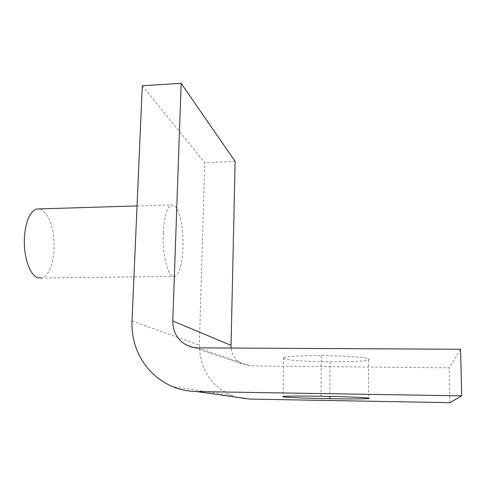 <?xml version="1.0" encoding="UTF-8"?>
<svg xmlns="http://www.w3.org/2000/svg" width="486" height="486" viewBox="0 0 486 486"><rect width="100%" height="100%" fill="white"/><g stroke="black" fill="none" stroke-linecap="round" stroke-linejoin="round"><path stroke-width="0.36" stroke-dasharray="2.43 1.82" d="M142.295 85.706L204.74 162.695L199.339 345.145C199.946 369.105 210.693 385.854 231.585 395.385C237.247 397.7 243.328 398.933 249.828 399.091M163.314 232.964C164.298 216.452 166.971 207.091 171.339 204.879L174.814 205.791C180.519 213.014 183.252 227.011 183.022 247.775C182.214 264.074 179.559 273.6 175.057 276.352L172.305 276.072C166.801 272.828 162.555 253.309 163.314 232.964M330 361.845C350.187 361.942 362.999 361.329 368.431 360.017L369.33 359.227C368.2 357.508 346.427 355.813 321.246 355.63C300.579 355.6 288.022 356.226 283.575 357.514L282.767 358.018L283.241 358.559C287.044 360.26 307.474 361.645 330 361.845L329.915 396.424M449.902 402.663L449.137 367.823L250.46 365.903L241.949 363.88C235.704 360.588 232.053 355.309 230.996 348.043M460.564 349.258L449.137 367.823M235.121 161.449L204.74 162.695M175.057 276.352L41.79 278.041C48.6 275.343 52.682 266.109 54.037 250.326C54.553 230.218 50.538 216.72 41.99 209.824L39.573 208.913M132.01 321.039L199.339 345.145M321.07 396.254L321.246 355.63M197.887 347.867L250.46 365.903M368.431 360.017L368.637 398.095M283.575 357.514L283.101 396.418M231.585 395.385L172.882 386.722M241.949 363.88L193.252 347.417M137.04 205.924L171.339 204.879"/><path stroke-width="0.73" d="M461.7 395.853L460.564 349.258L197.887 347.867L192.116 347.174L186.855 345.254C177.633 340.291 172.943 332.199 172.779 320.979L181.156 83.337L142.295 85.706L132.01 321.039C130.801 350.382 147.422 376.14 172.882 386.722C180.203 389.754 188.1 391.37 196.581 391.558L461.7 395.853L449.902 402.663L249.828 399.091L196.581 391.558M369.542 398.295L368.637 398.575C363.157 398.994 350.248 399.036 329.909 398.714C307.207 398.313 286.619 397.499 282.773 396.807L283.101 396.418C287.572 395.999 300.226 395.944 321.07 396.254C346.457 396.679 368.412 397.633 369.542 398.295M230.996 348.043L235.121 161.449L181.156 83.337M39.573 208.913L36.76 208.998C30.175 211.21 26.074 220.292 24.47 236.239C23.17 255.885 29.385 274.681 37.647 277.785L41.79 278.041M329.909 398.714L329.915 396.424M172.779 320.979L230.88 345.291M368.637 398.095L368.637 398.575M193.252 347.417L186.855 345.254M36.76 208.998L137.04 205.924"/></g></svg>
